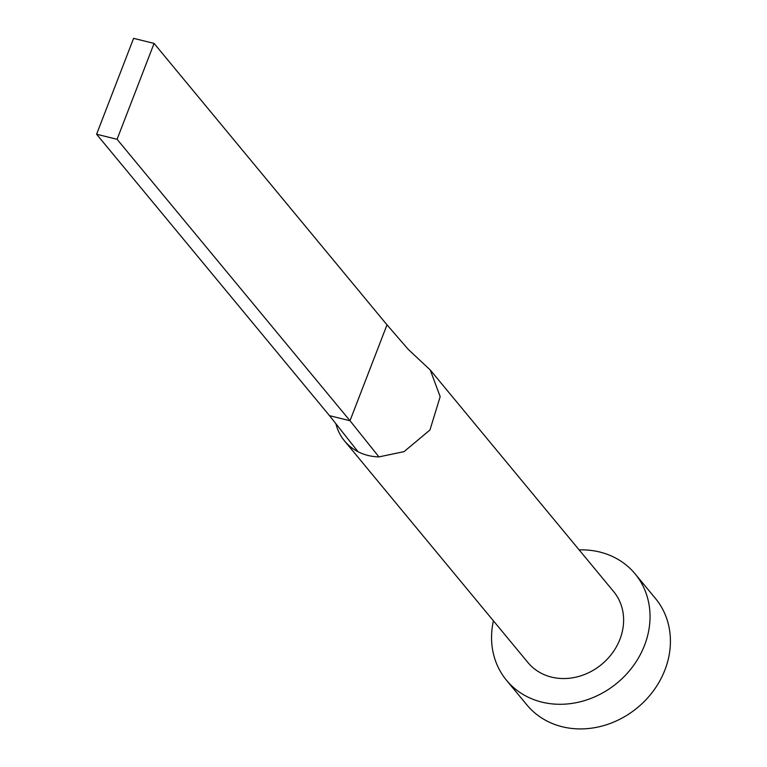 <?xml version="1.0" encoding="UTF-8"?>
<svg xmlns="http://www.w3.org/2000/svg" width="767" height="767" viewBox="0 0 767 767"><rect width="100%" height="100%" fill="white"/><g stroke="black" fill="none" stroke-linecap="round" stroke-linejoin="round"><path stroke-width="1.15" d="M335.908 423.758A55.636 48.426 -39.6 0 0 344.508 440.91A55.636 48.426 -39.6 0 0 358.064 451.744A55.636 48.426 -39.6 0 0 368.064 455.464A55.636 48.426 -39.6 0 0 378.956 456.902L404.046 451.638L429.951 429.999L440.172 396.673L430.239 369.962L408.226 349.359L386.999 324.844L350.001 420.738L378.956 456.902M344.508 440.91L527.936 662.544A55.636 48.426 -39.6 0 0 551.492 677.098A55.636 48.426 -39.6 0 0 612.517 652.842A55.636 48.426 -39.6 0 0 613.658 591.597L430.239 369.962M493.411 620.829A83.459 72.644 -39.6 0 0 506.498 680.281A83.459 72.644 -39.6 0 0 541.838 702.112A83.459 72.644 -39.6 0 0 633.379 665.727A83.459 72.644 -39.6 0 0 635.095 573.85A83.459 72.644 -39.6 0 0 599.756 552.019A83.459 72.644 -39.6 0 0 579.143 549.881M506.498 680.281L526.881 704.911A83.459 72.644 -39.6 0 0 562.221 726.742A83.459 72.644 -39.6 0 0 653.762 690.358A83.459 72.644 -39.6 0 0 655.478 598.481L635.095 573.85M358.064 451.744L329.513 415.676L350.001 420.738L117.083 139.297L154.081 43.412L386.999 324.844M154.081 43.412L133.592 38.35L96.594 134.244L329.513 415.676M96.594 134.244L117.083 139.297"/></g></svg>
